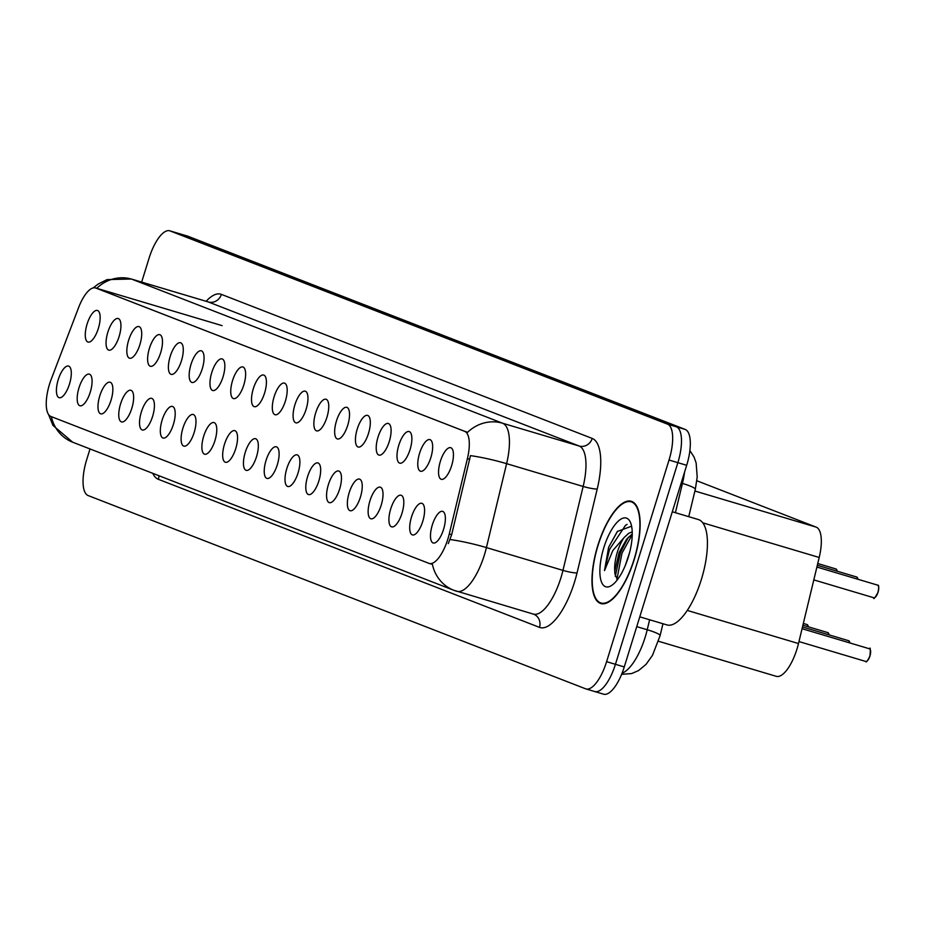 <?xml version="1.0" encoding="UTF-8"?>
<svg xmlns="http://www.w3.org/2000/svg" width="925" height="925" viewBox="0 0 925 925"><rect width="100%" height="100%" fill="white"/><g stroke="black" fill="none" stroke-linecap="round" stroke-linejoin="round"><path stroke-width="1.39" d="M419.592 453.238A16.5 6.024 106.6 0 1 431.154 440.462A16.5 6.024 106.6 0 1 430.842 457.609A16.5 6.024 106.6 0 1 421.997 471.195A16.5 6.024 106.6 0 1 419.592 453.238M398.814 445.168A16.5 6.024 106.6 0 1 410.365 432.391A16.5 6.024 106.6 0 1 410.064 449.538A16.5 6.024 106.6 0 1 401.219 463.124A16.5 6.024 106.6 0 1 398.814 445.168M378.024 437.097A16.5 6.024 106.6 0 1 389.587 424.321A16.5 6.024 106.6 0 1 389.286 441.468A16.5 6.024 106.6 0 1 380.441 455.054A16.5 6.024 106.6 0 1 378.024 437.097M357.247 429.027A16.5 6.024 106.6 0 1 368.809 416.238A16.5 6.024 106.6 0 1 368.497 433.397A16.5 6.024 106.6 0 1 359.652 446.983A16.5 6.024 106.6 0 1 357.247 429.027M336.469 420.944A16.5 6.024 106.6 0 1 348.02 408.168A16.5 6.024 106.6 0 1 347.719 425.315A16.5 6.024 106.6 0 1 338.874 438.901A16.5 6.024 106.6 0 1 336.469 420.944M315.679 412.874A16.5 6.024 106.6 0 1 327.242 400.097A16.5 6.024 106.6 0 1 326.941 417.244A16.5 6.024 106.6 0 1 318.096 430.83A16.5 6.024 106.6 0 1 315.679 412.874M294.902 404.803A16.5 6.024 106.6 0 1 306.464 392.027A16.5 6.024 106.6 0 1 306.152 409.174A16.5 6.024 106.6 0 1 297.307 422.76A16.5 6.024 106.6 0 1 294.902 404.803M274.124 396.733A16.5 6.024 106.6 0 1 285.675 383.956A16.5 6.024 106.6 0 1 285.374 401.103A16.5 6.024 106.6 0 1 276.529 414.689A16.5 6.024 106.6 0 1 274.124 396.733M253.334 388.65A16.5 6.024 106.6 0 1 264.897 375.874A16.5 6.024 106.6 0 1 264.596 393.033A16.5 6.024 106.6 0 1 255.751 406.618A16.5 6.024 106.6 0 1 253.334 388.65M232.557 380.58A16.5 6.024 106.6 0 1 244.119 367.803A16.5 6.024 106.6 0 1 243.807 384.95A16.5 6.024 106.6 0 1 234.962 398.536A16.5 6.024 106.6 0 1 232.557 380.58M211.779 372.509A16.5 6.024 106.6 0 1 223.33 359.733A16.5 6.024 106.6 0 1 223.029 376.88A16.5 6.024 106.6 0 1 214.184 390.466A16.5 6.024 106.6 0 1 211.779 372.509M190.989 364.438A16.5 6.024 106.6 0 1 202.552 351.662A16.5 6.024 106.6 0 1 202.251 368.809A16.5 6.024 106.6 0 1 193.406 382.395A16.5 6.024 106.6 0 1 190.989 364.438M170.212 356.368A16.5 6.024 106.6 0 1 181.774 343.58A16.5 6.024 106.6 0 1 181.462 360.738A16.5 6.024 106.6 0 1 172.617 374.324A16.5 6.024 106.6 0 1 170.212 356.368M149.434 348.286A16.5 6.024 106.6 0 1 160.985 335.509A16.5 6.024 106.6 0 1 160.684 352.656A16.5 6.024 106.6 0 1 151.839 366.242A16.5 6.024 106.6 0 1 149.434 348.286M128.644 340.215A16.5 6.024 106.6 0 1 140.207 327.438A16.5 6.024 106.6 0 1 139.906 344.586A16.5 6.024 106.6 0 1 131.061 358.172A16.5 6.024 106.6 0 1 128.644 340.215M107.867 332.144A16.5 6.024 106.6 0 1 119.429 319.368A16.5 6.024 106.6 0 1 119.117 336.515A16.5 6.024 106.6 0 1 110.272 350.101A16.5 6.024 106.6 0 1 107.867 332.144M87.089 324.074A16.5 6.024 106.6 0 1 98.64 311.297A16.5 6.024 106.6 0 1 98.339 328.444A16.5 6.024 106.6 0 1 89.494 342.03A16.5 6.024 106.6 0 1 87.089 324.074M440.369 461.309A16.5 6.024 106.6 0 1 451.932 448.533A16.5 6.024 106.6 0 1 451.631 465.68A16.5 6.024 106.6 0 1 442.786 479.266A16.5 6.024 106.6 0 1 440.369 461.309M411.521 516.925A16.5 6.024 106.6 0 1 423.072 504.148A16.5 6.024 106.6 0 1 422.771 521.295A16.5 6.024 106.6 0 1 413.926 534.881A16.5 6.024 106.6 0 1 411.521 516.925M390.732 508.854A16.5 6.024 106.6 0 1 402.294 496.078A16.5 6.024 106.6 0 1 401.993 513.225A16.5 6.024 106.6 0 1 393.148 526.811A16.5 6.024 106.6 0 1 390.732 508.854M369.954 500.783A16.5 6.024 106.6 0 1 381.516 488.007A16.5 6.024 106.6 0 1 381.204 505.154A16.5 6.024 106.6 0 1 372.359 518.74A16.5 6.024 106.6 0 1 369.954 500.783M349.176 492.713A16.5 6.024 106.6 0 1 360.727 479.936A16.5 6.024 106.6 0 1 360.426 497.083A16.5 6.024 106.6 0 1 351.581 510.669A16.5 6.024 106.6 0 1 349.176 492.713M328.387 484.631A16.5 6.024 106.6 0 1 339.949 471.854A16.5 6.024 106.6 0 1 339.648 489.013A16.5 6.024 106.6 0 1 330.803 502.599A16.5 6.024 106.6 0 1 328.387 484.631M307.609 476.56A16.5 6.024 106.6 0 1 319.171 463.783A16.5 6.024 106.6 0 1 318.859 480.931A16.5 6.024 106.6 0 1 310.014 494.517A16.5 6.024 106.6 0 1 307.609 476.56M286.831 468.489A16.5 6.024 106.6 0 1 298.382 455.713A16.5 6.024 106.6 0 1 298.081 472.86A16.5 6.024 106.6 0 1 289.236 486.446A16.5 6.024 106.6 0 1 286.831 468.489M266.042 460.419A16.5 6.024 106.6 0 1 277.604 447.642A16.5 6.024 106.6 0 1 277.303 464.789A16.5 6.024 106.6 0 1 268.458 478.375A16.5 6.024 106.6 0 1 266.042 460.419M245.264 452.348A16.5 6.024 106.6 0 1 256.826 439.56A16.5 6.024 106.6 0 1 256.514 456.719A16.5 6.024 106.6 0 1 247.669 470.305A16.5 6.024 106.6 0 1 245.264 452.348M224.486 444.266A16.5 6.024 106.6 0 1 236.037 431.489A16.5 6.024 106.6 0 1 235.736 448.637A16.5 6.024 106.6 0 1 226.891 462.222A16.5 6.024 106.6 0 1 224.486 444.266M203.697 436.195A16.5 6.024 106.6 0 1 215.259 423.419A16.5 6.024 106.6 0 1 214.958 440.566A16.5 6.024 106.6 0 1 206.113 454.152A16.5 6.024 106.6 0 1 203.697 436.195M182.919 428.125A16.5 6.024 106.6 0 1 194.481 415.348A16.5 6.024 106.6 0 1 194.169 432.495A16.5 6.024 106.6 0 1 185.324 446.081A16.5 6.024 106.6 0 1 182.919 428.125M162.141 420.054A16.5 6.024 106.6 0 1 173.692 407.278A16.5 6.024 106.6 0 1 173.391 424.425A16.5 6.024 106.6 0 1 164.546 438.011A16.5 6.024 106.6 0 1 162.141 420.054M141.352 411.972A16.5 6.024 106.6 0 1 152.914 399.195A16.5 6.024 106.6 0 1 152.613 416.354A16.5 6.024 106.6 0 1 143.768 429.94A16.5 6.024 106.6 0 1 141.352 411.972M120.574 403.901A16.5 6.024 106.6 0 1 132.136 391.125A16.5 6.024 106.6 0 1 131.824 408.272A16.5 6.024 106.6 0 1 122.979 421.858A16.5 6.024 106.6 0 1 120.574 403.901M99.796 395.831A16.5 6.024 106.6 0 1 111.347 383.054A16.5 6.024 106.6 0 1 111.046 400.201A16.5 6.024 106.6 0 1 102.201 413.787A16.5 6.024 106.6 0 1 99.796 395.831M79.007 387.76A16.5 6.024 106.6 0 1 90.569 374.983A16.5 6.024 106.6 0 1 90.268 392.131A16.5 6.024 106.6 0 1 81.423 405.717A16.5 6.024 106.6 0 1 79.007 387.76M58.229 379.689A16.5 6.024 106.6 0 1 69.791 366.913A16.5 6.024 106.6 0 1 69.479 384.06A16.5 6.024 106.6 0 1 60.634 397.646A16.5 6.024 106.6 0 1 58.229 379.689M432.299 525.007A16.5 6.024 106.6 0 1 443.861 512.219A16.5 6.024 106.6 0 1 443.549 529.377A16.5 6.024 106.6 0 1 434.704 542.963A16.5 6.024 106.6 0 1 432.299 525.007M696.872 480.78L816.185 527.134A32.988 12.037 106.6 0 1 819.203 557.474L798.495 643.546A32.988 12.037 106.6 0 1 796.968 649.084A32.988 12.037 106.6 0 1 776.306 676.337A32.988 12.037 106.6 0 1 775.959 676.221M449.272 533.956A29.692 10.834 106.6 0 1 447.897 538.94A29.692 10.834 106.6 0 1 429.304 563.475A29.692 10.834 106.6 0 1 428.992 563.371L50.875 416.47A29.692 10.834 106.6 0 1 51.199 379.319L78.59 307.609A29.692 10.834 106.6 0 1 95.506 287.941A29.692 10.834 106.6 0 1 95.818 288.045L464.674 431.339A29.692 10.834 106.6 0 1 467.403 458.65L449.272 533.956L451.678 534.673L448.267 543.634M634.249 559.475A53.338 19.46 -73.4 0 0 631.278 501.281A53.338 19.46 -73.4 0 0 597.862 545.334A53.338 19.46 -73.4 0 0 600.834 603.528A53.338 19.46 -73.4 0 0 634.249 559.475M96.732 288.311A38.492 35.821 -68.8 0 1 131.778 279.165L502.576 423.222A43.995 16.049 106.6 0 1 506.611 463.668L486.411 547.588A43.995 16.049 106.6 0 1 484.388 554.977A43.995 16.049 106.6 0 1 456.823 591.306A43.995 16.049 106.6 0 1 456.372 591.156A38.492 35.821 -68.8 0 1 453.817 590.277A38.492 35.821 -68.8 0 1 432.368 564.169L430.946 563.949M90.014 448.949L86.684 459.702A32.988 12.037 -73.4 0 0 88.187 495.58L585.606 688.813A32.988 12.037 -73.4 0 0 585.941 688.928L594.775 691.553A32.988 12.037 -73.4 0 1 594.428 691.438A32.988 12.037 -73.4 0 0 594.775 691.553A32.988 12.037 -73.4 0 0 615.437 664.3L677.852 462.673A32.988 12.037 -73.4 0 0 676.36 426.795L178.941 233.562A32.988 12.037 -73.4 0 0 178.606 233.447A32.988 12.037 -73.4 0 0 178.259 233.354M96.674 288.357L467.483 432.414A38.492 35.821 111.2 0 1 502.576 423.222L579.131 446.012L208.322 301.955A43.995 16.049 -73.4 0 0 207.871 301.804A43.995 16.049 -73.4 0 0 207.408 301.689M532.927 613.946A43.995 16.049 -73.4 0 0 533.378 614.096A43.995 16.049 -73.4 0 0 560.932 577.767A43.995 16.049 -73.4 0 0 562.967 570.378L583.155 486.458L506.611 463.668A38.492 5.168 -166.5 0 0 470.455 455.632L451.678 534.673M585.941 688.928A32.988 12.037 -73.4 0 0 606.603 661.676L669.029 460.037A32.988 12.037 -73.4 0 0 667.526 424.159L170.108 230.926A32.988 12.037 -73.4 0 0 169.772 230.811A32.988 12.037 -73.4 0 0 149.11 258.063L141.664 282.09M603.262 694.074A32.988 12.037 -73.4 0 0 603.609 694.189A32.988 12.037 -73.4 0 0 624.271 666.937L686.685 465.298A32.988 12.037 -73.4 0 0 685.194 429.42L187.775 236.187A32.988 12.037 -73.4 0 0 187.44 236.072A32.988 12.037 -73.4 0 0 187.093 235.991M603.609 694.189L594.775 691.553A32.988 12.037 -73.4 0 0 615.437 664.3L677.852 462.673A32.988 12.037 -73.4 0 0 676.36 426.795L178.941 233.562A32.988 12.037 -73.4 0 0 178.606 233.447L169.772 230.811M870.263 649.685A6.382 2.324 106.6 0 1 869.951 656.01C867.523 661.051 866.112 662.855 865.731 661.444L798.969 641.568M877.732 585.178C878.9 584.739 879.004 587.132 878.033 592.324C874.877 597.978 873.454 599.782 873.767 597.747A6.602 2.405 -73.4 0 0 877.906 592.289A6.602 2.405 -73.4 0 0 877.698 585.155L816.902 567.06M877.571 585.12L816.902 567.048M857.822 579.223A6.602 2.405 -73.4 0 0 856.92 577.084L857.938 579.258M856.793 577.05L817.33 565.279L856.92 577.084M837.044 571.153A6.602 2.405 -73.4 0 0 836.131 569.014L837.16 571.188M836.003 568.979L817.746 563.522M836.131 569.014L817.746 563.545M598.059 545.415A52.794 19.263 -73.4 0 0 600.996 602.996A52.794 19.263 -73.4 0 0 634.064 559.405A52.794 19.263 -73.4 0 0 631.128 501.812A52.794 19.263 -73.4 0 0 598.059 545.415M639.776 616.836L666.902 624.918A54.991 20.061 -73.4 0 0 701.358 579.501A54.991 20.061 -73.4 0 0 698.282 519.515L672.302 511.779M625.254 565.557L629.543 552.757M631.602 526.209L617.368 531.447L608.638 547.253L604.499 570.621L612.824 550.56L624.097 537.552A24.859 9.077 -73.4 0 0 617.391 552.028A24.859 9.077 -73.4 0 0 614.767 571.107L619.114 552.549L626.549 539.287L632.237 533.968M624.097 537.552L628.676 533.32L632.214 531.852M628.295 557.162A35.855 13.089 -73.4 0 0 630.388 522.243A35.855 13.089 -73.4 0 0 603.828 547.658A35.855 13.089 -73.4 0 0 611.564 585.49A35.855 13.089 -73.4 0 0 628.295 557.162M614.767 571.107L614.859 573.697L617.38 579.767M604.499 570.621L609.517 549.45L625.427 525.412L627.081 524.406M616.906 579.42L621.982 553.162L632.237 534.558M608.638 547.253L617.599 531.158M615.287 576.298L620.432 552.699L628.329 537.228M687.275 610.431L798.495 643.546M464.674 431.339L466.628 431.917M467.403 458.65L469.808 459.367M95.818 288.045L97.761 288.635M702.734 522.798L819.203 557.474M694.906 491.025L816.185 527.134M206.148 301.296A54.991 20.061 106.6 0 1 221.387 294.381L592.197 438.427A54.991 20.061 106.6 0 1 597.226 488.99L577.038 572.91A54.991 20.061 106.6 0 1 539.483 627.37L158.36 479.312A10.996 10.233 111.2 0 0 158.88 475.704M158.36 479.312A54.991 20.061 106.6 0 1 152.775 473.334M450.082 539.529A38.492 5.168 -166.5 0 1 486.411 547.588L562.967 570.378A10.996 1.48 13.5 0 0 577.038 572.91M51.361 416.666A38.492 35.821 111.2 0 0 72.693 442.219L453.817 590.277L533.656 614.188A10.996 10.233 111.2 0 0 533.482 614.131M93.194 287.918L98.004 284.148L107.046 279.616L131.327 279.015A43.995 16.049 106.6 0 1 131.778 279.165L208.322 301.955A10.996 10.233 111.2 0 0 221.387 294.381M606.603 661.676L624.271 666.937M669.029 460.037L686.685 465.298M667.526 424.159L685.194 429.42M170.108 230.926L187.775 236.187M597.226 488.99A10.996 1.48 13.5 0 1 583.155 486.458A43.995 16.049 -73.4 0 0 579.131 446.012A10.996 10.233 111.2 0 0 592.197 438.427M539.483 627.37A10.996 10.233 111.2 0 0 533.656 614.188M622.074 673.203A43.995 16.049 -73.4 0 0 645.199 637.128A43.995 16.049 -73.4 0 0 647.222 629.752L636.747 626.63M675.4 512.693L682.442 483.428L681.193 483.058M689.888 450.567L694.004 456.927L696.132 462.928L697.207 477.046L695.311 489.348A21.992 2.96 -166.5 0 0 682.442 483.428A43.995 16.049 -73.4 0 0 684.535 472.27M662.959 623.739L660.092 635.672A21.992 2.96 -166.5 0 0 647.222 629.752L649.628 619.773M865.731 661.433A6.602 2.405 -73.4 0 0 869.824 655.975A6.602 2.405 -73.4 0 0 869.465 648.783C870.367 646.725 870.529 649.142 869.962 656.01A6.382 2.324 106.6 0 1 866.864 661.121M878.345 585.999A6.382 2.324 106.6 0 1 878.022 592.324A6.382 2.324 106.6 0 1 874.934 597.423M849.751 642.91A6.602 2.405 -73.4 0 0 848.676 640.713L849.867 642.944A6.382 2.324 106.6 0 0 849.485 641.615M828.962 634.839A6.602 2.405 -73.4 0 0 827.898 632.631L829.077 634.874M828.707 633.532A6.382 2.324 106.6 0 1 829.054 634.862M808.184 626.768A6.602 2.405 -73.4 0 0 807.109 624.56L808.3 626.803A6.382 2.324 106.6 0 0 807.918 625.462M857.556 577.917A6.382 2.324 106.6 0 1 857.903 579.247M836.778 569.846A6.382 2.324 106.6 0 1 837.125 571.176M95.506 287.941L222.104 325.635M429.304 563.475L431.258 564.053M658.531 641.268L776.306 676.337M48.528 414.458L52.979 425.419L72.693 442.219M131.327 279.015L208.83 302.093M660.092 635.672L652.472 655.351L646.055 664.347L638.585 670.556L631.613 673.573L621.623 674.313M187.44 236.072L178.606 233.447M695.311 489.348L688.732 516.67M869.465 648.783L802.056 628.711M873.767 597.747L813.815 579.894M848.676 640.713L802.484 626.953M827.898 632.631L802.912 625.196M807.109 624.56L803.328 623.438M603.667 603.794L600.996 602.996M633.798 502.61L631.128 501.812"/></g></svg>

